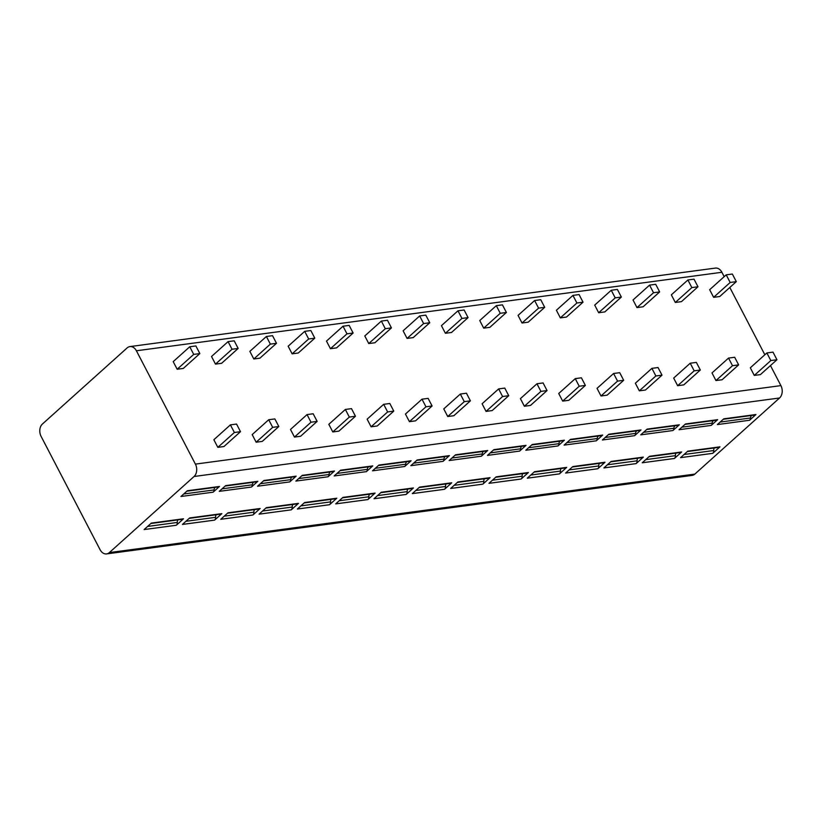 <?xml version="1.0" encoding="UTF-8"?>
<svg xmlns="http://www.w3.org/2000/svg" width="822" height="822" viewBox="0 0 822 822"><rect width="100%" height="100%" fill="white"/><g stroke="black" fill="none" stroke-linecap="round" stroke-linejoin="round"><path stroke-width="1.23" d="M42.425 424.018A9.021 6.566 -97.6 0 0 41.1 436.39L100.099 549.723A9.021 6.566 -97.6 0 0 106.593 553.915A9.021 6.566 -97.6 0 0 109.357 552.59L194.074 476.493A9.021 6.566 -97.6 0 0 195.4 464.111L136.401 350.778A9.021 6.566 -97.6 0 0 129.907 346.596A9.021 6.566 -97.6 0 0 127.143 347.912L42.425 424.018M770.471 365.574L780.9 385.61A9.021 6.566 82.4 0 1 779.575 397.982L694.857 474.089A9.021 6.566 82.4 0 1 692.093 475.404L106.593 553.915M723.298 419.251L754.915 415.018A3.38 2.466 -97.6 0 0 755.952 414.524L749.572 420.258A3.38 2.466 -97.6 0 0 750.548 417.987A3.946 2.867 82.4 0 1 751.575 415.459M755.952 414.524L723.761 418.84L717.38 424.573L749.572 420.258M687.315 451.576L718.931 447.343A3.38 2.466 -97.6 0 0 719.969 446.839L712.746 453.333A3.38 2.466 -97.6 0 0 713.732 450.528A3.946 2.867 82.4 0 1 714.318 447.959M719.969 446.839L687.788 451.155L680.565 457.649L712.746 453.333M684.983 424.388L716.599 420.155A3.38 2.466 -97.6 0 0 717.637 419.662L711.246 425.395A3.38 2.466 -97.6 0 0 712.232 423.125A3.946 2.867 82.4 0 1 713.26 420.597M717.637 419.662L685.445 423.977L679.064 429.711L711.246 425.395M649 456.713L680.616 452.48A3.38 2.466 -97.6 0 0 681.654 451.977L674.43 458.471A3.38 2.466 -97.6 0 0 675.417 455.665A3.946 2.867 82.4 0 1 676.003 453.097M681.654 451.977L649.462 456.292L642.239 462.786L674.43 458.471M646.657 429.526L678.273 425.293A3.38 2.466 -97.6 0 0 679.311 424.799L672.93 430.533A3.38 2.466 -97.6 0 0 673.917 428.262A3.946 2.867 82.4 0 1 674.944 425.734M679.311 424.799L647.13 429.115L640.749 434.848L672.93 430.533M610.684 461.851L642.301 457.618A3.38 2.466 -97.6 0 0 643.338 457.114L636.115 463.608A3.38 2.466 -97.6 0 0 637.101 460.803A3.946 2.867 82.4 0 1 637.687 458.234M643.338 457.114L611.147 461.43L603.923 467.923L636.115 463.608M608.342 434.663L639.958 430.43A3.38 2.466 -97.6 0 0 640.996 429.937L634.615 435.67A3.38 2.466 -97.6 0 0 635.601 433.4A3.946 2.867 82.4 0 1 636.629 430.872M640.996 429.937L608.804 434.252L602.423 439.986L634.615 435.67M572.359 466.988L603.975 462.755A3.38 2.466 -97.6 0 0 605.013 462.252L597.799 468.746A3.38 2.466 -97.6 0 0 598.786 465.94A3.946 2.867 82.4 0 1 599.372 463.372M605.013 462.252L572.831 466.567L565.608 473.061L597.799 468.746M570.026 439.811L601.642 435.568A3.38 2.466 -97.6 0 0 602.68 435.074L596.299 440.808A3.38 2.466 -97.6 0 0 597.275 438.537A3.946 2.867 82.4 0 1 598.303 436.009M602.68 435.074L570.489 439.39L564.108 445.123L596.299 440.808M534.043 472.126L565.659 467.893A3.38 2.466 -97.6 0 0 566.697 467.389L559.474 473.883A3.38 2.466 -97.6 0 0 560.46 471.078A3.946 2.867 82.4 0 1 561.046 468.509M566.697 467.389L534.516 471.705L527.292 478.199L559.474 473.883M531.711 444.949L563.327 440.705A3.38 2.466 -97.6 0 0 564.365 440.212L557.974 445.945A3.38 2.466 -97.6 0 0 558.96 443.675A3.946 2.867 82.4 0 1 559.988 441.147M564.365 440.212L532.173 444.527L525.792 450.261L557.974 445.945M495.728 477.263L527.344 473.03A3.38 2.466 -97.6 0 0 528.382 472.527L521.158 479.021A3.38 2.466 -97.6 0 0 522.145 476.215A3.946 2.867 82.4 0 1 522.73 473.647M528.382 472.527L496.19 476.842L488.977 483.336L521.158 479.021M493.385 450.086L525.001 445.843A3.38 2.466 -97.6 0 0 526.039 445.349L519.658 451.083A3.38 2.466 -97.6 0 0 520.645 448.812A3.946 2.867 82.4 0 1 521.672 446.295M526.039 445.349L493.858 449.665L487.477 455.398L519.658 451.083M457.412 482.401L489.028 478.168A3.38 2.466 -97.6 0 0 490.066 477.664L482.843 484.158A3.38 2.466 -97.6 0 0 483.829 481.353A3.946 2.867 82.4 0 1 484.415 478.784M490.066 477.664L457.875 481.98L450.651 488.474L482.843 484.158M455.069 455.224L486.686 450.98A3.38 2.466 -97.6 0 0 487.723 450.487L481.343 456.22A3.38 2.466 -97.6 0 0 482.329 453.95A3.946 2.867 82.4 0 1 483.357 451.432M487.723 450.487L455.532 454.802L449.151 460.536L481.343 456.22M419.097 487.538L450.703 483.305A3.38 2.466 -97.6 0 0 451.74 482.802L444.527 489.296A3.38 2.466 -97.6 0 0 445.514 486.49A3.946 2.867 82.4 0 1 446.099 483.922M451.74 482.802L419.559 487.127L412.336 493.611L444.527 489.296M416.754 460.361L448.37 456.118A3.38 2.466 -97.6 0 0 449.408 455.624L443.027 461.358A3.38 2.466 -97.6 0 0 444.003 459.087A3.946 2.867 82.4 0 1 445.031 456.57M449.408 455.624L417.216 459.94L410.836 465.673L443.027 461.358M380.771 492.676L412.387 488.443A3.38 2.466 -97.6 0 0 413.425 487.949L406.202 494.433A3.38 2.466 -97.6 0 0 407.188 491.628A3.946 2.867 82.4 0 1 407.774 489.059M413.425 487.949L381.244 492.265L374.02 498.749L406.202 494.433M378.439 465.499L410.055 461.255A3.38 2.466 -97.6 0 0 411.092 460.762L404.712 466.495A3.38 2.466 -97.6 0 0 405.688 464.225A3.946 2.867 82.4 0 1 406.715 461.707M411.092 460.762L378.901 465.077L372.52 470.811L404.712 466.495M342.455 497.813L374.072 493.58A3.38 2.466 -97.6 0 0 375.109 493.087L367.886 499.571A3.38 2.466 -97.6 0 0 368.873 496.765A3.946 2.867 82.4 0 1 369.458 494.197M375.109 493.087L342.918 497.402L335.705 503.886L367.886 499.571M340.113 470.636L371.729 466.393A3.38 2.466 -97.6 0 0 372.767 465.899L366.386 471.633A3.38 2.466 -97.6 0 0 367.372 469.372A3.946 2.867 82.4 0 1 368.4 466.845M372.767 465.899L340.585 470.215L334.205 475.948L366.386 471.633M304.14 502.951L335.756 498.718A3.38 2.466 -97.6 0 0 336.794 498.224L329.571 504.708A3.38 2.466 -97.6 0 0 330.557 501.903A3.946 2.867 82.4 0 1 331.143 499.334M336.794 498.224L304.602 502.54L297.379 509.024L329.571 504.708M301.797 475.774L333.413 471.53A3.38 2.466 -97.6 0 0 334.451 471.037L328.07 476.77A3.38 2.466 -97.6 0 0 329.057 474.51A3.946 2.867 82.4 0 1 330.084 471.982M334.451 471.037L302.27 475.352L295.879 481.086L328.07 476.77M265.825 508.088L297.43 503.855A3.38 2.466 -97.6 0 0 298.468 503.362L291.255 509.846A3.38 2.466 -97.6 0 0 292.242 507.04A3.946 2.867 82.4 0 1 292.827 504.472M298.468 503.362L266.287 507.677L259.064 514.161L291.255 509.846M263.482 480.911L295.098 476.668A3.38 2.466 -97.6 0 0 296.136 476.174L289.755 481.908A3.38 2.466 -97.6 0 0 290.731 479.647A3.946 2.867 82.4 0 1 291.759 477.12M296.136 476.174L263.944 480.49L257.563 486.223L289.755 481.908M227.499 513.226L259.115 508.993A3.38 2.466 -97.6 0 0 260.153 508.499L252.929 514.983A3.38 2.466 -97.6 0 0 253.916 512.178A3.946 2.867 82.4 0 1 254.501 509.609M260.153 508.499L227.971 512.815L220.748 519.298L252.929 514.983M225.166 486.049L256.783 481.805A3.38 2.466 -97.6 0 0 257.82 481.312L251.44 487.045A3.38 2.466 -97.6 0 0 252.416 484.785A3.946 2.867 82.4 0 1 253.443 482.257M257.82 481.312L225.629 485.627L219.248 491.361L251.44 487.045M189.183 518.363L220.799 514.13A3.38 2.466 -97.6 0 0 221.837 513.637L214.614 520.12A3.38 2.466 -97.6 0 0 215.6 517.315A3.946 2.867 82.4 0 1 216.186 514.747M221.837 513.637L189.646 517.952L182.433 524.436L214.614 520.12M186.841 491.186L218.457 486.943A3.38 2.466 -97.6 0 0 219.495 486.449L213.114 492.183A3.38 2.466 -97.6 0 0 214.1 489.922A3.946 2.867 82.4 0 1 215.128 487.395M219.495 486.449L187.313 490.765L180.932 496.498L213.114 492.183M150.868 523.501L182.484 519.268A3.38 2.466 -97.6 0 0 183.522 518.774L176.298 525.258A3.38 2.466 -97.6 0 0 177.285 522.453A3.946 2.867 82.4 0 1 177.871 519.884M183.522 518.774L151.33 523.09L144.107 529.573L176.298 525.258M129.907 346.596L715.407 268.085A9.021 6.566 82.4 0 1 721.901 272.277L724.182 276.665M729.813 287.474L764.84 354.755M736.307 281.638L732.34 274.024L726.206 274.846L709.663 289.704L713.63 297.328L719.753 296.506L736.307 281.638L730.172 282.46L713.63 297.328M776.954 359.738L772.988 352.124L766.864 352.946L750.311 367.804L754.277 375.428L760.412 374.606L776.954 359.738L770.831 360.56L754.277 375.428M697.981 286.775L694.015 279.161L687.891 279.983L671.338 294.841L675.304 302.465L681.438 301.643L697.981 286.775L691.857 287.597L675.304 302.465M738.639 364.876L734.673 357.262L728.539 358.084L711.996 372.941L715.962 380.565L722.096 379.743L738.639 364.876L732.505 365.698L715.962 380.565M659.665 291.913L655.699 284.299L649.565 285.121L633.022 299.979L636.988 307.603L643.123 306.781L659.665 291.913L653.531 292.735L636.988 307.603M700.323 370.013L696.357 362.399L690.223 363.221L673.68 378.079L677.647 385.703L683.781 384.881L700.323 370.013L694.189 370.835L677.647 385.703M621.35 297.05L617.384 289.436L611.249 290.258L594.707 305.116L598.673 312.74L604.807 311.918L621.35 297.05L615.216 297.872L598.673 312.74M662.008 375.151L658.042 367.537L651.908 368.359L635.365 383.216L639.331 390.84L645.455 390.018L662.008 375.151L655.874 375.973L639.331 390.84M583.034 302.188L579.068 294.574L572.934 295.396L556.391 310.254L560.357 317.878L566.481 317.056L583.034 302.188L576.9 303.01L560.357 317.878M623.682 380.288L619.716 372.674L613.592 373.496L597.039 388.354L601.005 395.978L607.139 395.156L623.682 380.288L617.558 381.11L601.005 395.978M544.709 307.325L540.742 299.711L534.619 300.533L518.066 315.391L522.032 323.015L528.166 322.193L544.709 307.325L538.585 308.147L522.032 323.015M585.367 385.426L581.401 377.812L575.266 378.634L558.724 393.491L562.69 401.115L568.824 400.293L585.367 385.426L579.233 386.248L562.69 401.115M506.393 312.473L502.427 304.849L496.293 305.671L479.75 320.529L483.716 328.153L489.85 327.331L506.393 312.473L500.259 313.295L483.716 328.153M547.051 390.563L543.085 382.949L536.951 383.771L520.408 398.629L524.374 406.253L530.509 405.431L547.051 390.563L540.917 391.385L524.374 406.253M468.078 317.611L464.111 309.986L457.977 310.808L441.435 325.676L445.401 333.29L451.535 332.468L468.078 317.611L461.943 318.433L445.401 333.29M508.736 395.701L504.77 388.087L498.635 388.909L482.093 403.766L486.059 411.39L492.183 410.568L508.736 395.701L502.602 396.523L486.059 411.39M429.762 322.748L425.796 315.124L419.662 315.946L403.119 330.814L407.085 338.428L413.209 337.606L429.762 322.748L423.628 323.57L407.085 338.428M470.41 400.838L466.444 393.224L460.32 394.046L443.767 408.904L447.733 416.528L453.867 415.706L470.41 400.838L464.286 401.66L447.733 416.528M391.436 327.886L387.47 320.261L381.346 321.083L364.793 335.951L368.759 343.565L374.894 342.743L391.436 327.886L385.313 328.708L368.759 343.565M432.095 405.976L428.128 398.362L421.994 399.184L405.452 414.041L409.418 421.665L415.552 420.843L432.095 405.976L425.96 406.798L409.418 421.665M353.121 333.023L349.155 325.399L343.021 326.221L326.478 341.089L330.444 348.703L336.578 347.881L353.121 333.023L346.987 333.845L330.444 348.703M393.779 411.113L389.813 403.499L383.679 404.321L367.136 419.179L371.102 426.803L377.236 425.981L393.779 411.113L387.645 411.935L371.102 426.803M314.805 338.161L310.839 330.536L304.705 331.358L288.162 346.226L292.129 353.84L298.263 353.018L314.805 338.161L308.671 338.983L292.129 353.84M355.464 416.251L351.497 408.637L345.363 409.459L328.821 424.316L332.787 431.94L338.911 431.118L355.464 416.251L349.329 417.073L332.787 431.94M276.49 343.298L272.524 335.674L266.39 336.496L249.847 351.364L253.813 358.978L259.937 358.156L276.49 343.298L270.356 344.12L253.813 358.978M317.138 421.388L313.172 413.774L307.048 414.596L290.495 429.454L294.461 437.078L300.595 436.256L317.138 421.388L311.014 422.21L294.461 437.078M238.164 348.436L234.198 340.811L228.074 341.633L211.521 356.501L215.487 364.115L221.621 363.293L238.164 348.436L232.04 349.258L215.487 364.115M278.822 426.526L274.856 418.912L268.722 419.734L252.179 434.591L256.145 442.215L262.28 441.393L278.822 426.526L272.688 427.348L256.145 442.215M199.849 353.573L195.883 345.949L189.748 346.771L173.206 361.639L177.172 369.253L183.306 368.431L199.849 353.573L193.715 354.395L177.172 369.253M240.507 431.673L236.541 424.049L230.407 424.871L213.864 439.729L217.83 447.353L223.964 446.531L240.507 431.673L234.373 432.495L217.83 447.353M726.206 274.846L730.172 282.46M766.864 352.946L770.831 360.56M687.891 279.983L691.857 287.597M728.539 358.084L732.505 365.698M649.565 285.121L653.531 292.735M690.223 363.221L694.189 370.835M611.249 290.258L615.216 297.872M651.908 368.359L655.874 375.973M572.934 295.396L576.9 303.01M613.592 373.496L617.558 381.11M534.619 300.533L538.585 308.147M575.266 378.634L579.233 386.248M496.293 305.671L500.259 313.295M536.951 383.771L540.917 391.385M457.977 310.808L461.943 318.433M498.635 388.909L502.602 396.523M419.662 315.946L423.628 323.57M460.32 394.046L464.286 401.66M381.346 321.083L385.313 328.708M421.994 399.184L425.96 406.798M343.021 326.221L346.987 333.845M383.679 404.321L387.645 411.935M304.705 331.358L308.671 338.983M345.363 409.459L349.329 417.073M266.39 336.496L270.356 344.12M307.048 414.596L311.014 422.21M228.074 341.633L232.04 349.258M268.722 419.734L272.688 427.348M189.748 346.771L193.715 354.395M230.407 424.871L234.373 432.495M694.857 474.089L109.357 552.59M779.575 397.982L194.074 476.493M780.9 385.61L195.4 464.111M721.901 272.277L136.401 350.778M750.548 417.987L720.175 422.066M713.732 450.528L684.058 454.504M712.232 423.125L681.849 427.204M675.417 455.665L645.732 459.642M673.917 428.262L643.534 432.341M637.101 460.803L607.417 464.779M635.601 433.4L605.218 437.479M598.786 465.94L569.101 469.917M597.275 438.537L566.903 442.616M560.46 471.078L530.786 475.054M558.96 443.675L528.577 447.754M522.145 476.215L492.46 480.202M520.645 448.812L490.261 452.891M483.829 481.353L454.145 485.34M482.329 453.95L451.946 458.029M445.514 486.49L415.829 490.477M444.003 459.087L413.63 463.166M407.188 491.628L377.514 495.615M405.688 464.225L375.305 468.304M368.873 496.765L339.188 500.752M367.372 469.372L336.989 473.441M330.557 501.903L300.873 505.89M329.057 474.51L298.674 478.579M292.242 507.04L262.557 511.027M290.731 479.647L260.358 483.716M253.916 512.178L224.242 516.165M252.416 484.785L222.032 488.854M215.6 517.315L185.916 521.302M214.1 489.922L183.717 493.991M177.285 522.453L147.6 526.44"/></g></svg>
